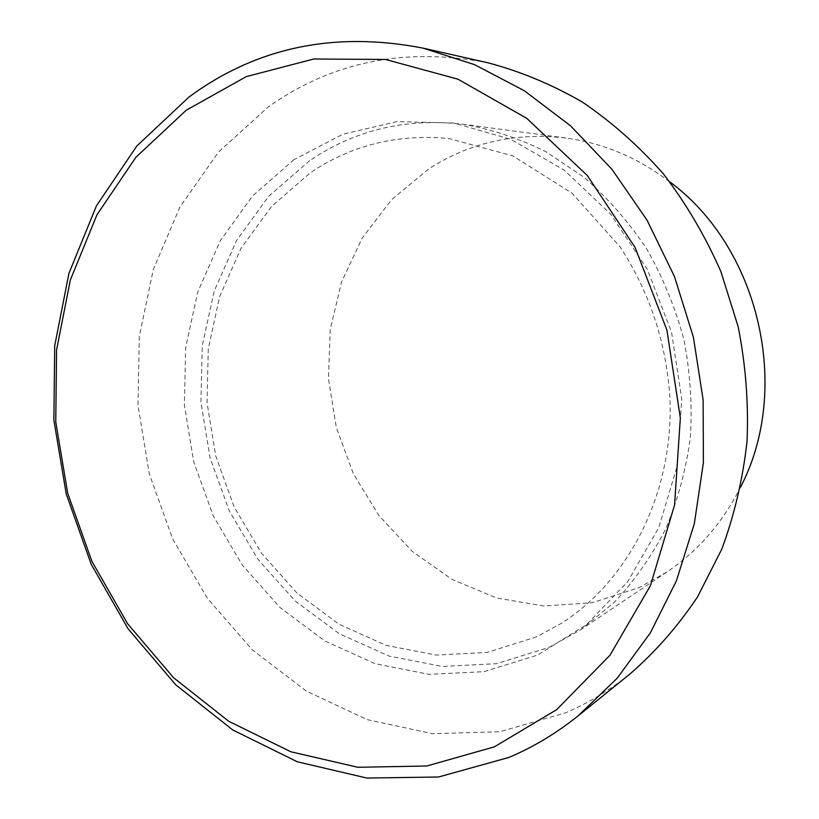 <?xml version="1.0" encoding="UTF-8"?>
<svg xmlns="http://www.w3.org/2000/svg" width="819" height="819" viewBox="0 0 819 819"><rect width="100%" height="100%" fill="white"/><g stroke="black" fill="none" stroke-linecap="round" stroke-linejoin="round"><path stroke-width="0.61" stroke-dasharray="4.09 3.07" d="M309.674 160.647L268.745 196.232L236.599 240.438L214.24 290.991L202.273 345.598L200.921 401.955L210.073 457.841L229.34 511.036L258.036 559.438L295.168 601.003L339.424 633.814L389.148 656.121L442.332 666.441L496.611 663.677L549.283 647.266L580.763 629.678L614.158 602.456C634.367 580.947 651.535 556.449 665.673 528.961C677.804 500.071 686.035 469.522 690.386 437.315C692.372 404.617 690.192 371.959 683.845 339.353C675.153 307.289 662.714 277.017 646.508 248.546C628.388 221.56 607.524 197.778 583.906 177.201L545.915 151.71C519.051 138.38 491.502 129.228 463.267 124.263C406.255 117.752 355.057 129.873 309.674 160.647M669.768 181.859C637.868 157.709 603.286 143.1 566.052 138.032C515.561 132.187 469.799 142.475 428.777 168.898L391.656 199.631L362.244 237.96L341.543 281.941L330.2 329.545L328.47 378.706L336.302 427.416L353.347 473.689L378.962 515.612L412.223 551.382L451.883 579.32L496.406 597.942L543.918 606.019L592.27 602.702L639.045 587.653L666.932 571.979C698.116 551.013 722.706 522.645 740.683 486.895M488.472 62.93C405.845 46.744 332.432 61.425 268.263 106.961L218.601 151.924L179.934 207.033L153.307 269.492L139.281 336.558L138.012 405.528L149.304 473.822L172.696 538.922L207.412 598.402L252.395 649.856L306.204 690.98L367.004 719.573L432.483 733.691L499.836 731.736L565.786 712.755C588.677 702.886 610.227 689.844 630.435 673.607M294.093 159.572L252.713 195.792L220.239 240.755L197.696 292.158L185.667 347.676L184.377 404.975L193.704 461.783L213.257 515.878L242.342 565.13L279.944 607.452L324.774 640.908L375.143 663.707L429.043 674.344L484.06 671.672L537.469 655.118L586.353 624.784L627.723 581.644L658.804 527.62L677.323 465.55L681.736 399.048L671.549 332.227L647.317 269.297L610.677 214.168L564.148 170.065L510.81 139.291L454.002 123.065L397.031 121.601L342.874 134.224L294.093 159.572M536.762 636.793L487.264 652.395L436.169 655.077L385.974 645.331L338.882 624.15L296.847 592.895L261.496 553.194L234.132 506.9L215.735 455.968L207.002 402.477L208.302 348.577L219.717 296.458L241.001 248.341L271.509 206.439L310.227 172.86C351.259 145.137 397.481 133.692 448.884 138.534L512.786 155.886L571.918 193.089L620.003 246.754C649.651 292.25 666.287 342.567 669.911 397.696C674.017 492.424 628.982 580.436 561.558 623.218L536.762 636.793M566.052 138.032L463.267 124.263M666.932 571.979L580.763 629.678"/><path stroke-width="1.23" d="M494.328 746.867L556.725 709.623L610.012 655.18L650.368 585.79L674.549 505.108L680.343 417.997L666.932 330.149L635.114 247.471L587.192 175.389L526.719 118.315L457.995 79.208L385.544 59.459L313.708 59.009L246.232 76.638L186.2 110.248L135.903 157.258L96.949 214.813L70.332 280.006L56.572 349.969L55.764 421.928L67.701 493.243L91.892 561.322L127.549 623.658L173.618 677.763L228.665 721.242L290.847 751.77L357.831 767.27L426.781 766L494.328 746.867M188.923 97.092C256.46 47.256 334.521 30.938 423.085 48.137L474.611 64.681L524.293 90.704L570.577 125.839L611.957 169.328L647 220.055L674.467 276.566L693.386 337.131L703.122 399.836L703.398 462.663L694.328 523.648L676.381 580.927L650.337 632.882L617.229 678.152L578.275 715.724C556.603 733.138 533.517 747.02 509.029 757.401L438.585 776.996L366.84 778.05L297.256 761.762L232.78 729.964L175.768 684.848L128.102 628.808L91.226 564.332L66.226 493.949L53.88 420.229L54.709 345.802L68.919 273.392L96.447 205.825L136.773 146.048L188.923 97.092M740.683 486.895C791.953 388.441 759.213 247.604 669.768 181.859M578.275 715.724L630.435 673.607C655.661 651.627 678.03 626.064 697.542 596.908L721.785 549.17C734.479 514.813 742.905 478.767 747.061 441.042C748.638 402.835 745.669 364.731 738.175 326.72L720.894 271.621C705.425 236.363 686.291 203.818 663.492 173.997C638.933 146.13 611.936 122.185 582.534 102.16C552.149 84.603 520.802 71.529 488.472 62.93L423.085 48.137"/></g></svg>
